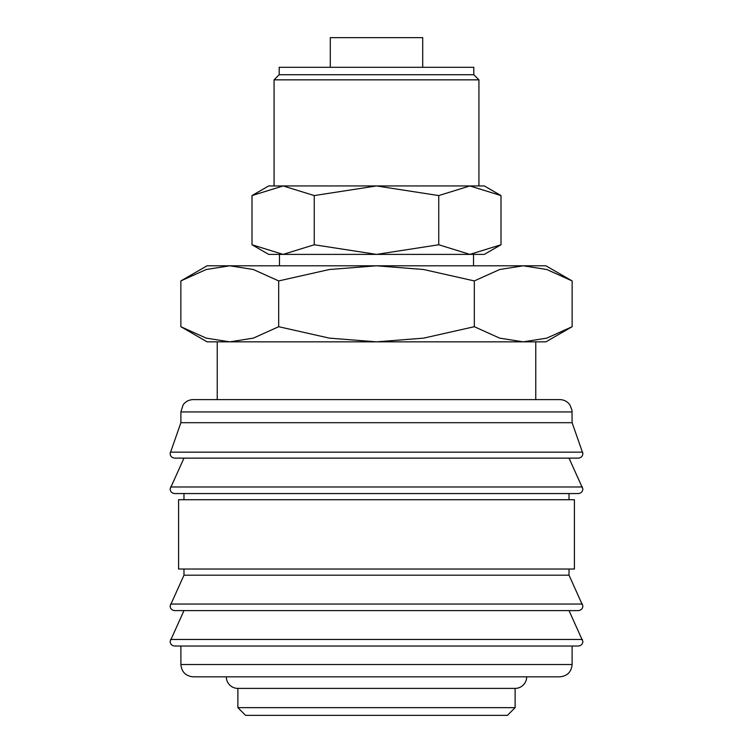 <?xml version="1.0" encoding="UTF-8"?>
<svg xmlns="http://www.w3.org/2000/svg" width="753" height="753" viewBox="0 0 753 753"><rect width="100%" height="100%" fill="white"/><g stroke="black" fill="none" stroke-linecap="round" stroke-linejoin="round"><path stroke-width="1.13" d="M572.111 411.929L180.889 411.929L180.889 422.706L170.112 453.513C170.357 456.29 171.9 457.833 174.734 458.135L578.266 458.135C581.1 457.833 582.643 456.29 582.888 453.513L572.111 422.706L571.988 410.187L569.87 404.841C567.357 401.462 563.997 399.711 559.79 399.608L535.76 399.608L535.76 341.843L523.222 341.843L499.663 338.135L474.315 326.708L423.619 338.135L376.5 341.843L545.925 341.843L572.139 326.708L546.791 338.135L523.222 341.843M376.5 458.135L183.967 458.135L170.112 488.932C170.357 491.718 171.9 493.262 174.734 493.554L578.266 493.554C581.1 493.262 582.643 491.718 582.888 488.932L569.033 458.135M183.967 569.033L183.967 575.188L170.112 605.996C170.357 608.772 171.9 610.316 174.734 610.617L578.266 610.617C581.1 610.316 582.643 608.772 582.888 605.996L569.033 575.188L569.033 569.033M376.5 610.617L183.967 610.617L170.112 641.415C170.357 644.201 171.9 645.745 174.734 646.036L578.266 646.036C581.1 645.745 582.643 644.201 582.888 641.415L569.033 610.617M229.778 341.843L206.209 338.135L180.861 326.708L207.075 341.843L376.5 341.843L329.381 338.135L278.685 326.708L253.337 338.135L229.778 341.843L217.241 341.843L217.241 399.608L193.21 399.608L559.79 399.608M170.31 452.167L582.69 452.167M569.033 499.719L569.033 493.554M376.5 493.554L183.967 493.554L183.967 499.719M574.417 569.033L574.417 499.719L178.583 499.719L178.583 569.033L574.417 569.033M180.889 646.036L180.889 664.523L572.111 664.523L572.111 646.036M237.882 688.393L237.882 707.651L245.582 715.35L507.418 715.35L515.118 707.651L515.118 688.393L237.882 688.393A11.549 11.549 0 0 1 226.324 676.843L559.79 676.843C567.273 676.109 571.376 672.005 572.111 664.523M572.139 280.925L545.925 265.8L523.222 265.8L546.791 269.508L572.139 280.925L572.139 326.708M207.075 265.8L180.861 280.925L206.209 269.508L229.778 265.8L376.5 265.8L423.619 269.508L474.315 280.925L499.663 269.508L523.222 265.8L376.5 265.8L329.381 269.508L278.685 280.925L253.337 269.508L229.778 265.8L207.075 265.8M473.533 265.8L473.533 254.392L469.872 254.392L484.32 254.392L500.999 244.763L469.872 254.392L438.745 244.763L376.5 254.392L469.872 254.392M283.128 254.392L376.5 254.392L314.255 244.763L283.128 254.392L252.001 244.763L268.68 254.392L283.128 254.392L279.467 254.392L279.467 265.8M500.999 195.573L484.32 185.944L469.872 185.944L500.999 195.573L500.999 244.763M283.128 185.944L314.255 195.573L376.5 185.944L268.68 185.944L252.001 195.573L283.128 185.944L274.073 185.944L274.073 79.846L478.927 79.846L473.806 74.726L473.806 67.309L279.194 67.309L279.194 74.726L274.073 79.846M422.706 67.309L422.706 37.65L330.294 37.65L330.294 67.309M469.872 185.944L376.5 185.944L438.745 195.573L469.872 185.944L478.927 185.944L478.927 79.846M515.118 688.393A11.549 11.549 0 0 0 526.676 676.843M535.76 399.608L217.241 399.608M279.194 74.726L473.806 74.726M314.255 244.763L314.255 195.573M252.001 244.763L252.001 195.573M438.745 244.763L438.745 195.573M278.685 326.708L278.685 280.925M180.861 326.708L180.861 280.925M474.315 326.708L474.315 280.925M237.882 707.651L515.118 707.651M180.889 664.523C181.624 672.005 185.727 676.109 193.21 676.843L376.5 676.843M183.967 575.188L569.033 575.188M180.889 422.706L572.111 422.706M170.545 486.984L582.455 486.984M170.545 604.047L582.455 604.047M170.545 639.466L582.455 639.466M180.889 411.929L183.13 404.841C185.643 401.462 189.003 399.711 193.21 399.608"/></g></svg>
